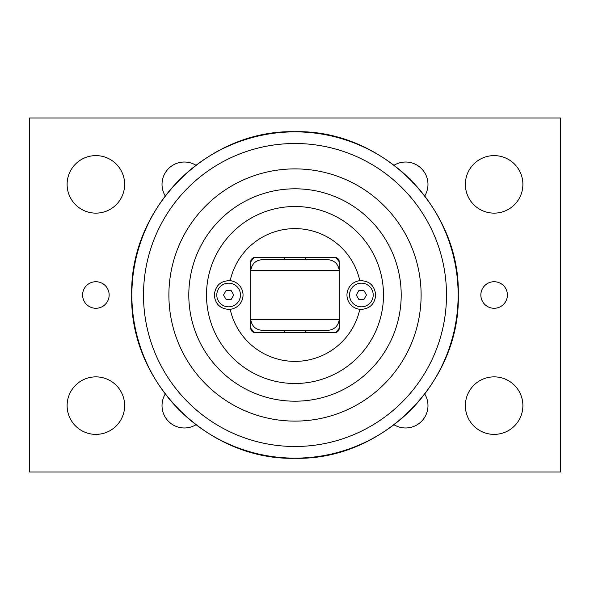 <?xml version="1.0" encoding="UTF-8"?>
<svg xmlns="http://www.w3.org/2000/svg" width="590" height="590" viewBox="0 0 590 590"><rect width="100%" height="100%" fill="white"/><g stroke="black" fill="none" stroke-linecap="round" stroke-linejoin="round"><path stroke-width="0.89" d="M356.264 295L358.823 290.575L363.927 290.575L366.486 295L363.927 299.425L358.823 299.425L356.264 295M361.375 306.837A11.837 11.837 0 0 1 349.538 295A11.837 11.837 0 0 1 361.375 283.163A11.837 11.837 0 0 1 373.212 295A11.837 11.837 0 0 1 361.375 306.837M223.514 295L226.073 290.575L231.177 290.575L233.736 295L231.177 299.425L226.073 299.425L223.514 295M228.625 306.837A11.837 11.837 0 0 1 216.788 295A11.837 11.837 0 0 1 228.625 283.163A11.837 11.837 0 0 1 240.462 295A11.837 11.837 0 0 1 228.625 306.837M252.756 258.11L254.526 257.439M335.622 257.461A55.312 55.312 0 0 1 339.25 261.812A4.425 4.425 0 0 0 334.825 257.387L255.175 257.387A4.425 4.425 0 0 0 250.75 261.812A55.312 55.312 0 0 1 254.379 257.461M335.445 332.568L337.244 331.89M254.379 332.539A55.312 55.312 0 0 1 250.75 328.188A4.425 4.425 0 0 0 255.175 332.613L334.825 332.613A4.425 4.425 0 0 0 339.25 328.188A55.312 55.312 0 0 1 335.622 332.539M359.819 309.3L359.819 309.3A14.381 14.381 0 0 1 359.819 280.7C369.185 280.619 374.495 285.383 375.756 295C374.768 303.865 369.974 308.659 361.375 309.381L359.819 309.3A66.375 66.375 0 0 1 230.181 309.3L228.625 309.381C220.026 308.659 215.232 303.865 214.244 295C215.505 285.383 220.815 280.619 230.181 280.7A14.381 14.381 0 0 1 230.181 309.3M295 206.5A88.5 88.5 0 0 1 383.5 295A88.5 88.5 0 0 1 295 383.5A88.5 88.5 0 0 1 206.5 295A88.5 88.5 0 0 1 295 206.5M359.819 280.7A66.375 66.375 0 0 0 230.181 280.7M339.25 261.812L339.25 328.188M250.75 328.188L250.75 261.812M337.244 258.11L335.445 257.432M252.756 331.89L254.556 332.568M284.38 259.6L284.38 257.387M305.62 257.387L305.62 259.6M284.38 332.613L284.38 330.4M326.749 330.4L263.251 330.4C256.008 330.098 251.834 326.447 250.735 319.463L339.25 319.463C338.166 326.447 333.992 330.098 326.749 330.4L324.271 330.4M250.735 270.537C251.834 263.553 256.008 259.902 263.251 259.6L326.749 259.6C333.992 259.902 338.166 263.553 339.265 270.537L250.75 270.537M305.62 330.4L305.62 332.613M295 401.2A106.2 106.2 0 0 0 401.2 295A106.2 106.2 0 0 0 295 188.8A106.2 106.2 0 0 0 188.8 295A106.2 106.2 0 0 0 295 401.2M295 168.888A126.113 126.113 0 0 0 168.888 295A126.113 126.113 0 0 0 295 421.113A126.113 126.113 0 0 0 421.113 295A126.113 126.113 0 0 0 295 168.888M195.91 424.778A22.361 22.361 0 0 1 165.222 394.091M424.778 394.091A22.361 22.361 0 0 1 394.091 424.778M394.091 165.222A22.361 22.361 0 0 1 424.778 195.91M165.222 195.91A22.361 22.361 0 0 1 195.91 165.222M522.888 184.375A28.763 28.763 0 0 1 479.744 209.28A28.763 28.763 0 0 1 479.744 159.47A28.763 28.763 0 0 1 522.888 184.375M124.638 405.625A28.763 28.763 0 0 1 81.494 430.53A28.763 28.763 0 0 1 81.494 380.72A28.763 28.763 0 0 1 124.638 405.625M124.638 184.375A28.763 28.763 0 0 1 81.494 209.28A28.763 28.763 0 0 1 81.494 159.47A28.763 28.763 0 0 1 124.638 184.375M522.888 405.625A28.763 28.763 0 0 1 479.744 430.53A28.763 28.763 0 0 1 479.744 380.72A28.763 28.763 0 0 1 522.888 405.625M507.4 295A13.275 13.275 0 0 1 487.488 306.498A13.275 13.275 0 0 1 487.488 283.502A13.275 13.275 0 0 1 507.4 295M109.15 295A13.275 13.275 0 0 1 89.238 306.498A13.275 13.275 0 0 1 89.238 283.502A13.275 13.275 0 0 1 109.15 295M29.5 472L29.5 118L560.5 118L560.5 472L29.5 472M295 143.503A151.497 151.497 0 0 1 446.497 295A151.497 151.497 0 0 1 295 446.497A151.497 151.497 0 0 1 143.503 295A151.497 151.497 0 0 1 295 143.503M131.858 295A163.142 163.142 0 0 0 295 458.142A163.142 163.142 0 0 0 458.142 295A163.142 163.142 0 0 0 295 131.858A163.142 163.142 0 0 0 131.858 295M131.718 295C129.461 207.754 207.754 129.461 295 131.718C382.246 129.461 460.539 207.754 458.283 295C460.539 382.246 382.246 460.539 295 458.283C207.746 460.525 129.476 382.254 131.718 295"/></g></svg>
